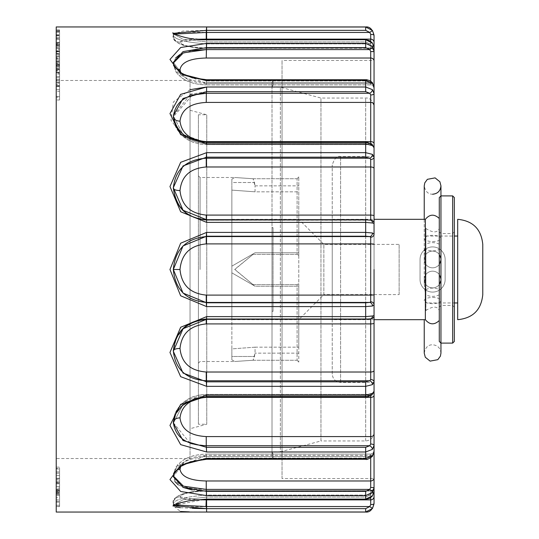 <?xml version="1.0" encoding="UTF-8"?>
<svg xmlns="http://www.w3.org/2000/svg" width="539" height="539" viewBox="0 0 539 539"><rect width="100%" height="100%" fill="white"/><g stroke="black" fill="none" stroke-linecap="round" stroke-linejoin="round"><path stroke-width="0.4" stroke-dasharray="2.69 2.02" d="M273.044 311.32L272.006 311.158L273.044 311.32L272.006 311.32L273.044 311.32L273.044 227.68L273.044 311.32M272.006 227.842L273.044 227.68L272.006 227.842L272.006 311.158L272.006 227.842M272.006 227.68L273.044 227.68L272.006 227.68L272.006 85.162L272.006 86.968L273.044 85.162L272.006 86.968L272.006 82.272L272.006 86.968L272.006 85.162L273.044 85.162L273.044 80.479L273.044 85.162L272.006 85.162L272.006 227.68M273.044 453.838L272.006 452.032L273.044 453.838L273.044 458.521L273.044 453.838L272.006 453.838L272.006 456.728L272.006 452.032L272.006 453.838L273.044 453.838M282.045 458.521L282.045 80.479L282.045 458.521L273.044 458.521L272.006 456.728M272.006 453.838L272.006 311.32L272.006 453.838M59.566 491.528L56.224 491.528L56.224 501.263L56.224 499.869L59.566 499.869L59.566 467.145L59.566 499.869M56.224 499.869L56.224 467.145L59.566 467.145M56.224 467.145L56.224 468.539L59.566 468.539M56.224 468.539L56.224 490.14L59.566 490.14M56.224 490.14L56.224 491.528M56.224 494.148L59.566 494.148M56.224 501.263L59.566 501.263M59.566 483.84L59.566 490.524L59.566 483.84L56.224 483.84L56.224 490.524L59.566 490.524M59.566 489.823L56.224 489.823L56.224 483.84M59.566 483.139L56.224 483.139M56.224 490.524L56.224 489.823M56.224 482.499L56.224 505.252L59.566 505.252L56.224 505.252L56.224 471.894L56.224 486.515L56.224 478.491L56.224 482.499L59.566 482.499L59.566 486.515L59.566 478.491L59.566 505.252L59.566 482.499M56.224 492.875L59.566 492.875M59.566 506.519L59.566 473.067L59.566 506.519L56.224 506.519L59.566 506.633M56.224 506.633L56.224 473.188L59.566 473.188M56.224 473.188L59.566 473.067M56.224 473.067L56.224 495.146L59.566 495.146M59.566 495.031L56.224 495.031L56.224 497.706L59.566 497.706M56.224 497.706L56.224 506.519M59.566 488.166L59.566 468.91L59.566 488.166L56.224 488.166L56.224 502.207L56.224 492.174L59.566 492.174M56.224 492.174L56.224 491.016L59.566 491.016M56.224 491.016L56.224 495.186L56.224 489.331L59.566 489.331M56.224 489.331L56.224 479.44L59.566 479.44M56.224 479.44L56.224 475.6L56.224 481.132L59.566 481.132M56.224 481.132L56.224 482.29L59.566 482.29M56.224 482.29L56.224 488.166M59.566 478.282L56.224 478.282M56.224 72.273L59.566 72.273L59.566 80.109L59.566 77.764L56.224 77.764L56.224 72.273L56.224 80.109L59.566 80.109M56.224 80.109L56.224 77.764M59.566 77.764L59.566 72.273M59.566 99.991L59.566 62.153L59.566 99.991L56.224 99.991L56.224 62.153L56.224 86.105L59.566 86.105M59.566 62.153L56.224 62.153M59.566 89.622L56.224 89.622L56.224 82.265L56.224 99.991M56.224 86.105L56.224 89.622M59.566 82.265L56.224 82.265M59.566 86.449L56.224 86.449M59.566 96.649L56.224 96.649M59.566 66.337L56.224 66.337M59.566 84.583L59.566 43.039L59.566 84.583L56.224 84.583L56.224 43.039L56.224 74.059L59.566 74.059M59.566 51.057L56.224 51.057M59.566 58.225L56.224 58.225L59.566 58.199L59.566 38.235L59.566 72.28L59.566 34.483L59.566 58.199M59.566 45.545L56.224 45.545M59.566 43.039L56.224 43.039M59.566 76.565L56.224 76.565L56.224 56.4L56.224 84.583M56.224 74.059L56.224 76.565M59.566 56.4L56.224 56.4M59.566 68.776L56.224 68.776M59.566 61.918L56.224 61.918M59.566 82.076L56.224 82.076M59.566 53.563L56.224 53.563L56.224 72.778L56.224 53.563L59.566 53.563L59.566 72.778L59.566 53.563M59.566 43.369L59.566 48.604L59.566 42.338L59.566 43.369L56.224 43.369L56.224 48.604L56.224 43.369M59.566 48.604L56.224 48.604M59.566 35.527L59.566 70.616L59.566 35.527L56.224 35.527L56.224 55.153L59.566 55.153M56.224 55.153L56.224 69.221L59.566 69.221M56.224 69.221L56.224 70.616L59.566 70.616M56.224 70.616L56.224 37.892L59.566 37.892M56.224 37.892L56.224 35.527M59.566 54.176L56.224 54.176M59.566 65.266L59.566 29.928L59.566 65.266L56.224 65.266L56.224 29.928L56.224 63.252L59.566 63.252M59.566 31.356L56.224 31.356M59.566 45.02L56.224 45.02M59.566 44.171L56.224 44.171M59.566 30.507L56.224 30.507L59.566 30.528L59.566 65.515L59.566 30.528M59.566 29.928L56.224 29.928M59.566 63.838L56.224 63.838L56.224 50.841L56.224 65.266M56.224 63.252L56.224 63.838M59.566 50.841L56.224 50.841M59.566 51.683L56.224 51.683M59.566 64.68L56.224 64.68M59.566 31.936L56.224 31.936M59.566 63.905L56.224 63.905L56.224 30.528L56.224 39.482L59.566 39.482M56.224 39.482L56.224 38.336L59.566 38.336M56.224 38.336L56.224 44.676L59.566 44.676M56.224 44.676L56.224 45.357L59.566 45.357M56.224 45.357L56.224 52.027L59.566 52.027M56.224 52.027L56.224 51.353L59.566 51.353M56.224 51.353L56.224 57.693L59.566 57.693M56.224 57.693L56.224 58.839L59.566 58.839M56.224 58.839L56.224 65.515L59.566 65.515M56.224 65.515L56.224 63.905M56.224 32.138L59.566 32.138M59.566 67.207L56.224 67.207L56.224 34.483L56.224 58.199L56.224 38.235L56.224 39.556L59.566 39.556M56.224 39.556L56.224 72.28L59.566 72.28M56.224 72.28L56.224 70.959L59.566 70.959M56.224 70.959L56.224 49.285L59.566 49.285M56.224 49.285L56.224 68.594L59.566 68.594M56.224 68.594L56.224 67.207M56.224 34.483L59.566 34.483M56.224 35.87L59.566 35.87M56.224 38.235L59.566 38.235M59.566 73.102L59.566 46.623L59.566 73.102L56.224 73.102L56.224 53.348L59.566 53.348M59.566 64.976L56.224 64.976M56.224 53.348L56.224 73.102M59.566 59.97L59.566 97.135L59.566 56.622L59.566 59.97L56.224 59.97L56.224 83.147L59.566 83.147M56.224 83.147L56.224 91.34L59.566 91.34M56.224 91.34L56.224 97.135L59.566 97.135M59.566 85.593L56.224 85.593L56.224 56.622L59.566 56.622M56.224 97.135L56.224 85.593M56.224 56.622L56.224 59.97M190.045 458.521L190.045 80.479L190.045 458.521L56.224 458.521L56.224 80.479L56.224 458.521M282.045 478.592L282.045 60.408L282.045 478.592L374.046 478.592L374.046 60.408L282.045 60.408M374.046 215.876A3.349 0.788 180 0 0 370.704 215.088L370.704 166.982L206.242 166.982C190.254 168.235 181.508 176.091 180.006 190.55C181.508 205.332 190.254 213.511 206.242 215.088L370.704 215.088L370.704 220.155L369.767 220.101L370.704 220.155A3.349 3.322 180 0 1 374.046 223.469L374.046 234.216L372.483 232.983L365.685 232.403L206.605 232.403L206.605 236.21L183.038 245.919L173.315 269.5L183.031 293.081L206.605 302.79L365.685 302.79L369.767 302.426L370.704 301.8A3.349 2.978 180 0 1 374.046 304.784L374.046 157.166L372.483 154.383L365.685 152.658L206.605 152.658L206.242 158.217L369.767 158.217A3.349 2.358 124.9 0 0 372.483 154.383M206.242 39.125C190.254 38.916 181.508 39.933 180.006 42.163C181.508 45.337 190.254 47.284 206.242 48.011L206.242 43.881C186.171 42.379 175.195 39.61 173.315 35.574C175.195 32.643 186.171 31.599 206.242 32.448L369.767 32.448L372.483 30.501L365.685 27.004L206.605 27.004L206.242 39.125L370.704 39.125L370.704 34.402L369.767 32.448L365.685 30.346L206.605 30.346L183.031 31.053L173.315 33.93L183.031 39.246L206.605 41.907L206.605 39.711L206.242 43.881L206.605 41.907L183.031 39.246L173.315 33.93L173.518 33.317M196.499 39.246L180.006 42.163C181.508 45.337 190.254 47.284 206.242 48.011L370.704 48.011L206.242 48.281L206.242 43.881L369.767 43.881L365.685 41.907L206.605 41.907L365.685 41.907L369.767 43.881A3.349 0.93 -37.3 0 1 372.415 42.992A3.349 0.93 -37.3 0 1 372.483 43.181L374.046 47.627A3.349 2.015 180 0 0 370.704 45.62L370.704 48.281L370.704 45.62L369.767 43.881L370.704 45.62A3.349 2.015 0 0 1 374.046 47.627L374.046 51.36L372.483 46.644L365.685 43.369L206.605 43.369L206.242 49.601L369.767 49.601A3.349 0.93 142.7 0 0 372.483 46.644M174.764 34.065L173.315 35.574C175.195 39.61 186.171 42.379 206.242 43.881L369.767 43.881A3.349 0.93 142.7 0 1 372.415 42.992L374.046 47.627L374.046 51.629L373.069 49.265L370.704 48.281L206.242 48.281L370.704 48.011L373.069 49.265L374.046 51.225A3.349 3.207 180 0 0 370.704 48.011L370.704 39.125A3.349 3.342 180 0 1 374.046 42.46M370.704 34.402A3.349 0.977 180 0 1 374.046 35.379L372.483 30.501M206.605 27.004L206.605 39.886L365.685 39.886L372.483 43.181M374.046 47.627L374.046 51.36L370.704 51.542L369.767 49.601L365.685 47.634L206.605 47.634L183.031 51.623L173.315 62.342L183.031 75.204L206.605 80.924L206.605 79.725L206.605 80.466L365.685 80.466L372.483 83.161L374.046 86.644L374.046 88.268L374.046 51.36M370.704 81.146L370.704 84.919L370.704 83.841L369.767 82.528L370.704 83.841L370.704 84.919L370.704 83.619L206.242 83.619L370.704 83.619L370.704 58.023L206.242 58.023C190.254 58.36 181.508 62.221 180.006 69.585C181.508 77.778 190.254 82.454 206.242 83.619L206.242 82.528C186.171 80.554 175.195 74.308 173.315 63.791L175.573 58.003M206.242 58.023L206.242 49.601M179.736 54.621L191.877 50.531M180.706 72.597L206.242 83.619L206.242 84.919L206.605 80.924L206.242 82.528L369.767 82.528A3.349 1.752 -43.1 0 1 372.193 82.379A3.349 1.752 -43.1 0 1 372.483 83.161M206.605 79.725L365.685 79.725L365.685 80.924L369.767 82.528L365.685 80.924L206.605 80.924L183.038 75.211L173.315 62.342L173.976 65.259L175.323 67.591L180.484 72.442L190.348 77.218L206.605 79.725L206.605 80.924L365.685 80.924L365.685 79.725C366.392 79.038 368.568 79.927 372.206 82.4L374.046 86.644L374.046 88.268L374.046 86.644A3.349 2.803 180 0 0 370.704 83.841A3.349 2.803 0 0 1 374.046 86.644L374.046 93.658L372.483 89.669L365.685 87.008L206.605 87.008L206.242 93.281L369.767 93.281A3.349 1.752 136.9 0 0 372.483 89.669M206.605 43.369L180.659 47.533L169.967 59.445L180.659 73.83L206.605 80.466M206.242 141.642L370.704 141.642L370.704 102.423L206.242 102.423C190.254 103.272 181.508 109.505 180.006 121.12C181.508 133.342 190.254 140.18 206.242 141.642L206.242 143.731C186.171 141.514 175.195 132.54 173.315 116.815L192.349 95.093M206.242 102.423L206.242 93.281M190.045 94.763L173.315 115.744L183.038 134.602L206.605 142.68L365.685 142.68L369.767 143.731A3.349 2.358 -55.1 0 1 371.681 143.886A3.349 2.358 -55.1 0 1 372.483 145.618L374.046 147.713A3.349 3.261 180 0 0 370.704 144.452L369.767 143.731L370.704 144.452A3.349 3.261 -0 0 1 374.046 147.713L374.046 104.849A3.349 2.419 180 0 0 370.704 102.423L370.704 94.965L369.767 93.281L365.685 91.677L206.605 91.677M206.37 91.677L192.039 94.042M190.045 89.676L173.383 101.945L170.984 120.305L183.866 137.061L206.605 143.846L206.605 142.235L206.605 142.68L183.038 134.602L173.315 115.744L173.315 116.815C175.195 132.54 186.171 141.514 206.242 143.731L206.605 142.68L206.242 143.731L369.767 143.731A3.349 2.358 124.9 0 1 371.681 143.886L374.046 147.713L374.046 157.166A3.349 2.284 180 0 1 370.704 159.443L369.767 158.217L365.685 157.166L206.605 157.166L183.038 165.951L173.315 187.687L183.031 210.271L206.605 219.737L206.242 220.101C186.171 217.911 175.195 207.299 173.315 188.259C175.195 169.603 186.171 159.584 206.242 158.217L206.242 166.982M370.704 94.965A3.349 1.307 180 0 0 374.046 93.658L374.046 104.849M206.242 142.229L206.242 144.627L206.242 143.731L369.767 143.731L365.685 142.68L365.685 142.235L365.685 143.846L372.483 145.618M206.242 215.088L206.242 220.202L206.605 219.737L365.685 219.737L369.767 220.101A3.349 2.682 -76.4 0 1 370.596 220.155A3.349 2.682 -76.4 0 1 372.483 223.018L374.046 223.469M173.315 188.03L173.315 187.687C175.424 207.151 186.521 217.817 206.605 219.683L206.605 222.378L365.685 222.378L372.483 223.018M206.605 152.658L180.666 162.32L169.967 186.541L180.659 211.739L206.605 222.378M206.242 295.096L370.704 295.096L370.704 243.904L206.242 243.904C190.254 245.413 181.508 253.943 180.006 269.5C181.508 285.057 190.254 293.587 206.242 295.096L206.242 302.426C186.171 300.533 175.195 289.558 173.315 269.5C175.195 249.442 186.171 238.467 206.242 236.574L369.767 236.574A3.349 2.682 103.6 0 0 372.483 232.983M206.242 243.904L206.242 236.574L206.605 236.21L365.685 236.21L365.685 219.683L370.899 220.222M374.046 244.275A3.349 0.371 180 0 0 370.704 243.904L370.704 237.2L369.767 236.574L365.685 236.21M372.483 306.017A3.349 2.682 -103.6 0 0 369.767 302.426L206.242 302.426L206.605 306.597L365.685 306.597L372.483 306.017L374.046 304.784L374.046 315.531L365.685 316.622L206.605 316.622L206.605 319.317L196.263 320.907L184.318 327.631L176.341 338.128L173.315 351.313L183.031 373.049L206.605 381.834L206.605 386.342L365.685 386.342L372.483 384.617L374.046 381.834L374.046 315.531A3.349 3.322 180 0 1 370.704 318.845L369.767 318.899A3.349 2.682 76.4 0 0 370.596 318.845A3.349 2.682 76.4 0 0 372.483 315.982M370.704 301.8L370.704 295.096A3.349 0.371 180 0 0 374.046 294.725L374.046 269.5M370.704 237.2A3.349 2.978 180 0 0 374.046 234.216M206.605 232.403L180.666 243.204L169.967 269.5L180.659 295.796L206.605 306.597M206.242 372.018L370.704 372.018L370.704 323.912L206.242 323.912C190.254 325.489 181.508 333.668 180.006 348.45C181.508 362.909 190.254 370.765 206.242 372.018L206.242 380.783C186.171 379.416 175.195 369.404 173.315 350.741C175.195 331.701 186.171 321.089 206.242 318.899C186.171 321.089 175.195 331.701 173.315 350.741L173.315 350.963M206.242 323.912L206.242 318.798L206.605 319.263L206.242 318.899L370.704 318.845L370.704 323.912A3.349 0.788 180 0 0 374.046 323.124M206.242 319.317L206.242 318.798L369.767 318.899L365.685 319.263L206.605 319.263L183.038 328.723L173.315 351.293M372.483 384.617A3.349 2.358 -124.9 0 0 369.767 380.783L206.242 380.783L206.605 381.834L365.685 381.834L369.767 380.783L370.704 379.557A3.349 2.284 180 0 1 374.046 381.834L373.992 391.624M206.605 316.622L180.659 327.254L169.967 352.459L180.659 376.68L206.605 386.342M372.483 393.382L365.685 395.154L206.605 395.154L206.605 396.765L206.242 395.269C186.171 397.486 175.195 406.46 173.315 422.185C175.195 406.46 186.171 397.486 206.242 395.269L206.605 396.32L183.038 404.391L173.315 423.256L183.031 440.525L206.605 447.323L206.605 451.992L365.685 451.992L372.483 449.331L374.046 445.342L374.046 391.031L373.069 393.396L369.767 395.269A3.349 2.358 55.1 0 0 371.681 395.114A3.349 2.358 55.1 0 0 372.483 393.382M206.242 436.577L370.704 436.577L370.704 397.358L206.242 397.358C190.254 398.82 181.508 405.658 180.006 417.88C181.508 429.495 190.254 435.728 206.242 436.577L206.242 445.719L192.349 443.907M206.242 397.358L206.242 394.373L206.242 395.269L369.767 395.269L370.704 394.548A3.349 3.261 -0 0 0 374.046 391.287L371.681 395.114L365.685 396.765L365.685 381.834M190.045 443.119L173.322 422.704M372.483 449.331A3.349 1.752 -136.9 0 0 369.767 445.719L206.242 445.719L206.605 447.323L365.685 447.323L369.767 445.719L370.704 444.035A3.349 1.307 180 0 1 374.046 445.342L374.046 452.356L372.483 455.839L365.685 458.534L206.605 458.534L206.605 459.275L206.242 456.472C186.171 458.446 175.195 464.692 173.315 475.209C175.195 464.699 186.171 458.446 206.242 456.472L206.605 458.076L183.038 463.789L173.315 476.658L174.919 481.583M206.605 395.154L180.659 404.344L169.967 425.406L180.659 444.635L206.605 451.992M180.7 466.403L206.242 455.381C190.254 456.546 181.508 461.222 180.006 469.415C181.508 476.779 190.254 480.64 206.242 480.977L206.242 489.399C186.171 489.486 175.195 484.756 173.315 475.209L173.356 475.984M206.242 480.977L370.704 480.977L370.704 455.381L206.242 455.381L206.242 454.081L206.242 456.472L369.767 456.472A3.349 1.752 43.1 0 0 372.193 456.621A3.349 1.752 43.1 0 0 372.483 455.839M180.006 469.415A6.69 5.794 180 0 0 173.315 475.209L173.47 473.168L177.506 464.894L182.869 460.333L187.35 457.914L193.447 455.745L199.598 454.518L206.242 454.081L206.242 455.381L370.704 455.381L370.704 454.081L370.704 455.159L369.767 456.472L370.704 455.159A3.349 2.803 0 0 0 374.046 452.356L374.046 450.732L374.046 452.356L372.206 456.6L369.235 458.601L365.685 459.275L365.685 447.323M178.241 484.81L183.375 487.512M192.113 489.964L206.605 491.366L206.605 495.631L365.685 495.631L372.483 492.356L374.046 487.64L374.046 452.356A3.349 2.803 180 0 1 370.704 455.159L370.704 455.381A3.349 2.695 180 0 0 374.046 452.686M372.483 492.356A3.349 0.93 -142.7 0 0 369.767 489.399L206.242 489.399L206.605 491.366L365.685 491.366L369.767 489.399L370.704 487.458L374.046 487.64L374.046 491.373L372.483 495.819L365.685 499.114L206.605 499.289L206.242 495.119C186.171 496.621 175.195 499.39 173.315 503.426C175.195 499.39 186.171 496.621 206.242 495.119L206.605 497.093L183.038 499.754L173.315 505.07L175.734 506.896M206.605 458.534L180.659 465.17L169.967 479.555L180.659 491.467L206.605 495.631M196.499 499.754L180.006 496.837C181.508 493.663 190.254 491.716 206.242 490.989C190.254 491.716 181.508 493.663 180.006 496.837C181.508 499.067 190.254 500.084 206.242 499.875L206.242 506.552C186.171 507.401 175.195 506.357 173.315 503.426L174.764 504.935M206.242 499.875L370.704 499.875L370.704 490.989L206.242 490.719L206.242 495.119L369.767 495.119A3.349 0.93 37.3 0 0 372.415 496.008A3.349 0.93 37.3 0 0 372.483 495.819M173.518 505.683L173.315 503.426A6.69 6.589 -0 0 1 180.006 496.837A6.69 6.589 180 0 0 173.315 503.426C170.095 496.048 190.483 490.308 206.242 490.719L370.704 490.719L370.704 493.38L369.767 495.119L370.704 493.38A3.349 2.015 0 0 0 374.046 491.373L374.046 487.371L374.046 491.373L372.429 496.001L369.397 498.454L365.685 499.289L365.685 491.366M180.356 507.704L192.295 508.358M206.605 508.654L365.685 508.654L369.767 506.552L206.242 506.552L206.605 511.996L365.685 511.996L372.483 508.499L374.046 503.621L374.046 487.371L373.069 489.735L370.704 490.989A3.349 3.207 180 0 0 374.046 487.775A3.349 3.207 0 0 1 370.704 490.989L370.704 497.679M372.483 508.499L369.767 506.552L370.704 504.598A3.349 0.977 180 0 0 374.046 503.621M365.685 499.114L365.685 497.093L206.605 497.093L365.685 497.093L369.767 495.119L365.685 497.093L365.685 499.289L206.605 499.289C185.915 500.758 174.724 503.028 173.039 506.087L173.315 505.07L183.031 499.754L206.605 497.093L206.605 499.114L172.824 505.441L180.477 511.511M189.384 511.875L206.605 511.996M173.315 505.171L173.315 503.426C173.241 499.37 176.152 496.284 182.047 494.169C187.862 492.12 195.927 490.968 206.242 490.719L206.242 495.119L369.767 495.119A3.349 0.93 -142.7 0 0 372.415 496.008L374.046 491.373A3.349 2.015 180 0 1 370.704 493.38L370.704 490.719L206.242 490.719L370.704 490.719L373.069 489.735L374.046 487.371M175.97 470.587A6.69 5.794 -0 0 0 173.315 475.209L175.694 467.326L181.71 461.121L186.595 458.265L192.591 455.987L199.154 454.579L206.242 454.081L370.704 454.081L206.242 454.081L206.242 456.472L369.767 456.472A3.349 1.752 -136.9 0 0 372.193 456.621M173.315 476.658L183.031 463.796L206.605 458.076L206.605 459.275L193.083 460.973L182.182 465.453L175.606 471.039L173.659 474.569L173.315 476.658L173.315 475.209L173.315 476.658M206.242 396.771L206.242 394.373L206.242 395.269L369.767 395.269A3.349 2.358 -124.9 0 0 371.681 395.114M365.685 396.32L369.767 395.269L365.685 396.32L365.685 396.765L206.605 396.765L196.209 398.153L184.399 403.805L176.246 412.793L173.315 423.25L183.038 404.398L206.605 396.32L365.685 396.32L206.605 396.32M374.046 395.505A3.349 1.853 180 0 1 370.704 397.358L370.704 394.548A3.349 3.261 180 0 0 374.046 391.287M206.242 219.683L206.242 220.202L369.767 220.101L206.242 220.101C186.171 217.911 175.195 207.299 173.315 188.259C175.249 207.562 186.224 218.207 206.242 220.202C186.224 218.207 175.249 207.562 173.315 188.259A6.69 2.291 180 0 0 180.006 190.55M173.322 116.296L174.838 125.035L176.947 129.367L181.306 134.844L184.17 137.344L187.99 139.891L192.861 142.188L200.427 144.176L206.242 144.627L200.016 144.115L192.174 141.919L186.945 139.264L182.344 135.821L178.955 132.23L175.188 125.924L173.875 121.807L173.315 116.815A6.69 4.299 180 0 0 180.006 121.12M370.704 143.307L370.704 144.627L373.069 145.604L374.046 147.713M173.396 117.489A6.69 4.299 -0 0 1 173.315 116.815L175.707 125.21L182.155 133.389L194.788 140.43L206.605 142.235L206.605 142.68L365.685 142.68M173.356 63.016L173.315 63.791C175.195 74.301 186.171 80.554 206.242 82.528L369.767 82.528A3.349 1.752 136.9 0 1 372.193 82.379M56.224 26.95L56.224 512.05M399.136 294.59L399.136 244.41L399.136 294.59L323.865 294.59L323.865 244.41L323.865 294.59L298.774 319.681L298.774 219.319L298.774 319.681L231.864 319.681L231.864 219.319L231.864 319.681M255.041 252.771L298.774 252.771L255.041 252.771L231.864 266.151L255.041 252.771L231.864 266.151L231.864 190.112L255.041 191.823L298.774 191.823L298.774 252.771L298.774 191.823L255.041 191.823L255.041 185.861L255.041 191.823L231.864 190.112L231.864 266.151L255.041 252.771L298.774 252.771L298.774 255.378L298.774 176.893L298.774 255.378L298.774 252.771L255.041 252.771M231.864 286.229L231.864 272.849L255.041 286.229L298.774 286.229L298.774 347.177L298.774 286.229L255.041 286.229L231.864 272.849L231.864 347.177L231.864 286.229M255.041 347.177L298.774 347.177L255.041 347.177L255.041 353.139L255.041 347.177L231.864 348.888L231.864 347.177L231.864 348.888L255.041 347.177M231.864 272.849L254.455 285.892L253.094 284.639L297.104 284.639L298.774 283.622L298.774 362.107L298.774 283.622L298.774 286.229L255.041 286.229L298.774 286.229L298.774 283.622L297.104 284.639L253.094 284.639L254.455 285.892L231.864 272.849L231.864 266.151L231.864 272.849M231.864 348.888L231.864 356.481L231.864 348.888M254.455 356.481L255.041 353.139L253.094 360.247L254.455 356.481L231.864 356.481L231.864 359.83L231.864 356.481L254.455 356.481M254.455 182.519L255.041 185.861L253.094 178.753L254.455 182.519L231.864 182.519L231.864 179.17L231.864 190.112L231.864 182.519L254.455 182.519M253.094 254.361L234.761 269.352L253.094 284.639L234.761 269.5L253.094 254.361L297.104 254.361L298.774 255.378L297.104 254.361L253.094 254.361M297.104 360.247L298.774 362.107L297.104 360.247L253.094 360.247L234.761 361.501L253.094 360.247L234.761 361.501L253.094 360.247L297.104 360.247L297.104 284.639L297.104 360.247M297.104 178.753L298.774 176.893L297.104 178.753L253.087 178.753L234.761 177.499L253.094 178.753L234.761 177.499L253.094 178.753L297.104 178.753L297.104 254.361L297.104 178.753M198.406 269.5L198.406 363.171L198.406 269.5M198.406 424.233L198.406 114.767L198.406 424.233L206.774 424.233L206.774 114.767L206.774 424.233L190.045 428.714L190.045 110.286L190.045 428.714M272.006 451.83L272.006 87.17L272.006 451.83L280.374 451.83L280.374 87.17L280.374 451.83L320.954 440.956L320.954 98.044L320.954 440.956L365.685 440.956C370.724 440.424 373.514 437.641 374.046 432.595L374.046 106.405L374.046 432.595M425.352 319.681L425.352 294.294L424.227 283.568L425.042 278.804L425.904 277.1L425.904 310.484L425.904 228.516L425.904 261.9L424.57 258.653L424.233 255.432L425.352 244.706L425.352 219.319M439.285 249.247L439.285 310.484L439.285 274.519L440.956 279.539L439.285 284.552L439.285 320.516L439.285 218.484L439.285 254.448L440.956 259.461L439.285 264.481L439.285 249.247A8.361 4.13 0 0 1 425.904 249.247M432.595 271.171A8.361 8.361 0 0 0 425.352 283.716A8.361 8.361 0 0 0 439.837 283.716A8.361 8.361 0 0 0 432.595 271.171A8.361 8.361 0 0 0 425.352 283.716A8.361 8.361 0 0 0 439.837 283.716A8.361 8.361 0 0 0 432.595 271.171A8.361 8.361 0 0 1 439.837 283.716A8.361 8.361 0 0 1 425.352 283.716A8.361 8.361 0 0 1 432.595 271.171A8.361 8.361 0 0 1 440.949 279.222A8.361 8.361 0 0 1 432.595 287.9A8.361 8.361 0 0 1 424.233 279.222A8.361 8.361 0 0 1 432.595 271.171A8.361 8.361 0 0 0 425.352 283.716A8.361 8.361 0 0 0 439.837 283.716A8.361 8.361 0 0 0 432.595 271.171A8.361 8.361 0 0 1 439.837 283.716A8.361 8.361 0 0 1 425.352 283.716A8.361 8.361 0 0 1 432.595 271.171A8.361 8.361 0 0 1 439.837 283.716A8.361 8.361 0 0 1 425.352 283.716A8.361 8.361 0 0 1 432.595 271.171M439.285 197.57L439.285 254.448A8.361 8.361 0 0 0 424.233 259.731A8.361 8.361 0 0 0 439.285 264.481L439.285 274.519A8.361 8.361 0 0 0 424.233 279.35A8.361 8.361 0 0 0 439.285 284.552L439.285 341.43M432.595 267.829A8.361 8.361 0 0 1 425.352 255.284A8.361 8.361 0 0 1 439.837 255.284A8.361 8.361 0 0 1 432.595 267.829A8.361 8.361 0 0 0 439.837 255.284A8.361 8.361 0 0 0 425.352 255.284A8.361 8.361 0 0 0 432.595 267.829A8.361 8.361 0 0 1 425.352 255.284A8.361 8.361 0 0 1 439.837 255.284A8.361 8.361 0 0 1 432.595 267.829A8.361 8.361 0 0 0 440.949 259.778A8.361 8.361 0 0 0 432.595 251.1A8.361 8.361 0 0 0 424.233 259.778A8.361 8.361 0 0 0 432.595 267.829A8.361 8.361 0 0 0 439.837 255.284A8.361 8.361 0 0 0 425.352 255.284A8.361 8.361 0 0 0 432.595 267.829M445.14 279.539A12.545 12.545 0 0 1 432.595 292.084A12.545 12.545 0 0 1 420.049 279.539L420.049 259.461A12.545 12.545 0 0 1 432.595 246.916A12.545 12.545 0 0 1 445.14 259.461L445.14 279.539L445.14 259.461A12.545 12.545 0 0 0 432.595 246.916A12.545 12.545 0 0 0 420.049 259.461L420.049 279.539A12.545 12.545 0 0 0 432.595 292.084A12.545 12.545 0 0 0 445.14 279.539L445.14 259.461A12.545 12.545 0 0 0 432.595 246.916A12.545 12.545 0 0 0 420.049 259.461L420.049 279.539A12.545 12.545 0 0 0 432.595 292.084A12.545 12.545 0 0 0 445.14 279.539A12.545 12.545 0 0 1 432.595 292.084A12.545 12.545 0 0 1 420.049 279.539L420.049 259.461A12.545 12.545 0 0 1 432.595 246.916A12.545 12.545 0 0 1 445.14 259.461L445.14 279.539M332.226 319.681L332.226 219.319L332.226 319.681L374.046 319.681M425.904 261.9L425.904 277.1M457.685 269.5L457.685 302.958L457.685 269.5M457.685 219.319L457.685 319.681M425.904 302.958L425.904 236.042L425.904 302.958L454.337 302.958M332.226 374.046L332.226 164.954L332.226 374.046C332.758 379.092 335.548 381.881 340.594 382.414L374.046 382.414L374.046 156.586L374.046 382.414M439.285 269.5L439.285 307.136L439.285 269.5M454.337 341.43L454.337 197.57M454.337 269.5L454.337 231.864L454.337 269.5M59.566 42.399L56.224 42.399M56.224 47.634L59.566 47.634M59.566 56.46L56.224 56.46M56.224 66.209L59.566 66.209M59.566 60.125L56.224 60.125M59.566 69.868L56.224 69.868M56.224 61.466L59.566 61.466M180.006 42.163A6.69 6.589 180 0 1 173.315 35.574C170.095 42.952 190.483 48.692 206.242 48.281C195.927 48.032 187.862 46.88 182.047 44.831C176.152 42.716 173.241 39.63 173.315 35.574A6.69 6.589 -0 0 0 180.006 42.163M365.685 30.346L365.685 26.95M365.685 39.886L365.685 47.634M180.006 69.585A6.69 5.794 180 0 1 173.315 63.791L173.47 65.832L177.506 74.106L182.869 78.667L187.35 81.086L193.447 83.255L199.598 84.482L206.242 84.919L199.154 84.421L192.591 83.013L186.595 80.735L181.71 77.879L175.694 71.674L173.315 63.791A6.69 5.794 -0 0 0 175.97 68.413M374.046 61.089A3.349 3.066 180 0 0 370.704 58.023L370.704 51.542M373.951 85.667A3.349 2.695 -0 0 0 370.704 83.619A3.349 2.695 180 0 1 374.046 86.314M365.685 79.725L365.685 91.677M374.046 147.969L373.069 145.604L370.704 144.627L206.242 144.627L370.704 144.627L370.704 141.642A3.349 1.853 180 0 1 374.046 143.495M206.605 143.846L365.685 143.846L365.685 157.166M374.046 168.471A3.349 1.489 180 0 0 370.704 166.982L370.704 159.443M180.006 269.5L173.315 269.5M365.685 302.79L365.685 319.317L206.605 319.317M180.006 348.45A6.69 2.291 180 0 0 173.315 350.741C175.249 331.438 186.224 320.793 206.242 318.798L370.313 318.798L206.242 318.798C186.224 320.793 175.249 331.438 173.315 350.741L173.315 351.313L173.315 350.741M370.704 379.557L370.704 372.018A3.349 1.489 180 0 0 374.046 370.529M180.006 417.88A6.69 4.299 180 0 0 173.315 422.185L174.838 413.965L176.947 409.633L181.306 404.156L187.99 399.109L192.861 396.812L200.427 394.824L206.242 394.373L370.704 394.373L370.704 395.693M370.704 444.035L370.704 436.577A3.349 2.419 180 0 0 374.046 434.151M365.685 459.275L365.685 458.076L369.767 456.472L365.685 458.076L206.605 458.076L365.685 458.076L365.685 459.275L206.605 459.275M370.704 487.458L370.704 480.977A3.349 3.066 180 0 0 374.046 477.911M370.704 504.598L370.704 499.875A3.349 3.342 180 0 0 374.046 496.54M365.685 508.654L365.685 512.05M373.951 453.333A3.349 2.695 -0 0 1 370.704 455.381L370.704 457.854M173.396 421.511A6.69 4.299 -0 0 0 173.315 422.185L173.875 417.193L175.188 413.076L178.955 406.77L182.344 403.179L186.945 399.736L192.174 397.081L200.016 394.885L206.242 394.373L370.704 394.373L373.069 393.396L374.046 391.031M173.322 188.36A6.69 2.291 -0 0 1 173.315 188.259L173.315 187.687M370.704 41.321L370.704 48.011A3.349 3.207 -0 0 1 374.046 51.225M298.774 353.139L255.041 353.139L298.774 353.139M255.041 185.861L298.774 185.861L255.041 185.861M200.084 269.5L200.084 177.499L200.084 269.5M425.904 289.753A8.361 4.13 0 0 1 439.285 289.753M439.285 244.288A8.361 4.13 0 0 0 425.352 244.706M439.285 294.712A8.361 4.13 0 0 1 425.352 294.294M432.595 297.461A8.361 3.106 180 0 1 440.949 300.452A8.361 3.106 180 0 1 432.595 303.673A8.361 3.106 180 0 1 424.233 300.452A8.361 3.106 180 0 1 432.595 297.461M432.595 241.539A8.361 3.106 180 0 0 440.949 238.548A8.361 3.106 180 0 0 432.595 235.327A8.361 3.106 180 0 0 424.233 238.548A8.361 3.106 180 0 0 432.595 241.539M340.594 382.414L340.594 156.586L340.594 382.414M365.685 440.956L365.685 98.044L365.685 440.956M440.956 259.461L440.956 195.9M440.956 269.5L440.956 233.535L440.956 269.5M452.666 195.9L452.666 343.1M452.666 269.5L452.666 305.465L452.666 269.5M272.006 82.272L273.044 80.479L282.045 80.479M59.566 478.491L56.224 478.491M59.566 486.515L56.224 486.515M56.224 493.306L59.566 493.306M56.224 471.894L59.566 471.894M59.566 495.186L56.224 495.186M59.566 475.6L56.224 475.6M56.224 468.91L59.566 468.91M56.224 502.207L59.566 502.207M59.566 42.338L56.224 42.338M56.224 35.345L59.566 35.345M56.224 72.778L59.566 72.778M59.566 46.623L56.224 46.623M59.566 79.509L56.224 79.509M56.224 80.479L190.045 80.479M173.315 33.829L173.315 35.574L173.032 32.913M173.039 32.913L180.147 36.18L189.108 38.276L206.605 39.711L365.685 39.711L369.383 40.54L372.429 42.999M173.315 62.342L173.315 63.791L173.315 62.342M370.704 84.919L206.242 84.919L370.704 84.919L373.069 85.903L374.046 88.268L373.069 85.903L370.704 84.919M206.605 142.235L365.685 142.235C366.021 141.737 368.022 142.289 371.681 143.886M370.313 220.202L206.242 220.202L370.313 220.202M206.605 219.683L365.685 219.683M370.899 318.778L365.685 319.317M370.704 454.081L373.069 453.097L374.046 450.732L373.069 453.097L370.704 454.081M231.864 219.319L298.774 219.319L323.865 244.41L399.136 244.41M231.864 359.83L234.761 361.501L200.084 361.501L198.406 363.171M231.864 179.17L234.761 177.499L200.084 177.499L198.406 175.829M190.045 110.286L206.774 114.767L198.406 114.767M425.904 310.484C432.857 306.017 437.318 306.017 439.285 310.484M425.904 228.516C432.857 232.983 437.318 232.983 439.285 228.516M424.233 255.432L424.233 219.319M424.233 283.568L424.233 185.861C425.298 191.473 428.087 194.262 432.595 194.229M440.956 343.1L440.956 279.539M424.233 353.139C425.298 347.527 428.087 344.738 432.595 344.771C437.641 345.243 440.43 348.032 440.956 353.139M332.226 219.319L374.046 219.319M425.904 236.042L454.337 236.042M374.046 156.586L340.594 156.586C337.306 155.421 334.517 158.21 332.226 164.954M272.006 87.17L280.374 87.17L320.954 98.044L365.685 98.044C369.747 97.593 372.537 100.382 374.046 106.405M454.337 231.864L452.666 233.535L440.956 233.535L439.285 231.864M454.337 307.136L452.666 305.465L440.956 305.465L439.285 307.136"/><path stroke-width="0.81" d="M374.046 478.592L374.046 294.725L374.046 304.784L372.483 306.017L365.685 306.597L206.605 306.597L206.242 302.426L369.767 302.426A3.349 2.682 76.4 0 1 372.483 306.017M374.046 269.5L374.046 294.725A3.349 0.371 -0 0 1 370.704 295.096L206.242 295.096C190.254 293.587 181.508 285.057 180.006 269.5C181.508 253.943 190.254 245.413 206.242 243.904L206.242 236.574C186.171 238.467 175.195 249.442 173.315 269.5C175.195 289.558 186.171 300.533 206.242 302.426L206.242 295.096M206.242 243.904L370.704 243.904L370.704 301.8L369.767 302.426L365.685 302.79L206.605 302.79L183.031 293.081L173.315 269.5L183.031 245.919L206.605 236.21L365.685 236.21L369.767 236.574L370.704 237.2A3.349 2.978 0 0 0 374.046 234.216L374.046 60.408M206.242 166.982L206.242 158.217L369.767 158.217A3.349 2.358 -55.1 0 0 372.483 154.383L374.046 157.166L374.046 215.876A3.349 0.788 0 0 0 370.704 215.088L206.242 215.088C190.254 213.511 181.508 205.332 180.006 190.55C181.508 176.091 190.254 168.235 206.242 166.982L370.704 166.982L370.704 220.155A3.349 3.322 -0 0 1 374.046 223.469L372.483 223.018A3.349 2.682 103.6 0 0 370.596 220.155A3.349 2.682 103.6 0 0 369.767 220.101L365.685 219.737L206.605 219.737L183.044 210.277L173.315 187.687L183.031 165.951L206.605 157.166L365.685 157.166L369.767 158.217L370.704 159.443A3.349 2.284 0 0 0 374.046 157.166L374.046 147.713L372.483 145.618L365.685 143.846L206.605 143.846L206.605 142.235C187.323 141.117 176.219 132.284 173.315 115.744L183.031 98.475L206.605 91.677L365.685 91.677L369.767 93.281L370.704 94.965A3.349 1.307 -0 0 0 374.046 93.658L374.046 86.644L372.483 83.161L365.685 80.466L206.605 80.466L206.605 79.725L192.167 77.778L182.236 73.573L175.62 67.975L173.666 64.444L173.315 62.342L183.031 51.623L206.605 47.634L365.685 47.634L369.767 49.601L370.704 51.542L374.046 51.629L374.046 35.379L374.046 51.225M175.573 58.003L179.736 54.621M191.877 50.531L206.242 49.601L183.449 52.829L173.356 63.016M192.349 95.093L206.242 93.281C186.171 93.961 175.195 101.81 173.315 116.815M206.242 102.423L370.704 102.423L370.704 141.642L206.242 141.642C190.254 140.18 181.508 133.342 180.006 121.12C181.508 109.505 190.254 103.272 206.242 102.423L206.37 91.677M192.039 94.042L190.045 94.763M206.605 91.677L206.605 87.008L190.045 89.676M365.685 396.32L365.685 396.765C366.021 397.263 368.022 396.711 371.681 395.114L374.046 391.287L372.483 393.382L374.046 391.287L374.046 381.834L372.483 384.617L365.685 386.342L206.605 386.342L206.242 380.783L369.767 380.783A3.349 2.358 55.1 0 1 372.483 384.617M192.349 443.907L190.045 443.119M174.919 481.583L178.241 484.81M183.375 487.512L192.113 489.964M370.704 497.679L370.704 499.875L206.242 499.875L205.959 506.566M175.734 506.896L180.356 507.704M192.295 508.358L206.605 508.654L206.242 506.552L369.767 506.552L372.483 508.499L365.685 511.996L206.605 511.996L206.605 508.654L173.518 505.683M173.16 505.966L180.147 502.82L189.108 500.724L206.605 499.114L365.685 499.289L369.383 498.46L372.429 496.001A3.349 0.93 -142.7 0 0 372.483 495.819L374.046 491.373L374.046 487.371M180.477 511.511L189.384 511.875M370.704 457.854L370.704 487.458L374.046 487.64L374.046 496.54A3.349 3.342 -0 0 1 370.704 499.875L370.704 504.598A3.349 0.977 -0 0 0 374.046 503.621L372.483 508.499M206.242 499.875L196.499 499.754M174.764 504.935L206.242 506.552M370.704 504.598L369.767 506.552L365.685 508.654L206.605 508.654M374.046 496.54L374.046 503.621M206.605 511.996L206.605 499.114L365.685 499.114L372.483 495.819M372.193 456.621A3.349 1.752 -136.9 0 0 372.483 455.839L374.046 452.356L374.046 487.64L372.483 492.356L365.685 495.631L206.605 495.631L206.242 489.399L369.767 489.399A3.349 0.93 37.3 0 1 372.483 492.356M374.046 477.911A3.349 3.066 0 0 1 370.704 480.977L206.242 480.977C190.254 480.64 181.508 476.779 180.006 469.415L180.7 466.403M206.242 480.977L206.242 489.399L183.449 486.171L173.356 475.984M370.704 487.458L369.767 489.399L365.685 491.366L206.605 491.366L183.038 487.377L173.315 476.543M173.315 476.658L173.976 473.734L175.323 471.409L180.484 466.558L190.348 461.782L206.605 459.275L206.605 458.534L365.685 458.534L372.483 455.839M206.605 495.631L180.666 491.467L169.967 479.555L180.659 465.17L206.605 458.534M206.605 459.275L365.685 459.275C366.392 459.962 368.568 459.073 372.206 456.6L374.046 452.356L374.046 445.342L372.483 449.331L365.685 451.992L206.605 451.992L206.242 445.719L369.767 445.719A3.349 1.752 43.1 0 1 372.483 449.331M206.242 397.358L370.704 397.358L370.704 436.577L206.242 436.577C190.254 435.728 181.508 429.495 180.006 417.88C181.508 405.658 190.254 398.82 206.242 397.358L206.242 396.771M206.242 436.577L206.242 445.719C186.171 445.039 175.195 437.19 173.315 422.185M374.046 391.031L374.046 434.151A3.349 2.419 -0 0 1 370.704 436.577L370.704 444.035L369.767 445.719L365.685 447.323L206.605 447.323L183.031 440.525L173.315 423.048M371.681 395.114A3.349 2.358 -124.9 0 0 372.483 393.382L365.685 395.154L365.685 381.834L206.605 381.834L183.031 373.049L173.315 351.313L183.038 328.729L206.605 319.263L365.685 319.263L369.767 318.899A3.349 2.682 -103.6 0 0 370.596 318.845A3.349 2.682 -103.6 0 0 372.483 315.982L374.046 315.531L374.046 381.834A3.349 2.284 -0 0 0 370.704 379.557L369.767 380.783L365.685 381.834M370.704 444.035A3.349 1.307 -0 0 1 374.046 445.342L374.046 434.151M206.605 396.32L206.605 395.154L365.685 395.154L365.685 396.765L206.605 396.765L194.788 398.57L182.155 405.611L175.707 413.79L173.315 423.25M206.605 451.992L180.659 444.635L169.967 425.406L180.659 404.344L206.605 395.154M206.242 323.912L370.704 323.912L370.704 372.018L206.242 372.018C190.254 370.765 181.508 362.909 180.006 348.45C181.508 333.668 190.254 325.489 206.242 323.912L206.242 319.317M206.242 372.018L206.242 380.783C186.171 379.416 175.195 369.397 173.315 350.741A6.69 2.291 -0 0 1 180.006 348.45M374.046 323.124A3.349 0.788 0 0 1 370.704 323.912L370.704 318.845A3.349 3.322 0 0 0 374.046 315.531L374.046 304.784A3.349 2.978 -0 0 0 370.704 301.8M173.315 351.293C175.175 332.145 186.272 321.487 206.605 319.317L206.605 316.622L365.685 316.622L372.483 315.982M206.605 386.342L180.659 376.68L169.967 352.459L180.659 327.261L206.605 316.622M372.483 232.983A3.349 2.682 -76.4 0 1 369.767 236.574L206.242 236.574L206.605 232.403L365.685 232.403L372.483 232.983L374.046 234.216M206.605 306.597L180.659 295.796L169.967 269.5L180.659 243.204L206.605 232.403M372.483 223.018L365.685 222.378L206.605 222.378L206.605 219.683C187.067 218.436 175.97 207.778 173.315 187.707M206.242 215.088L206.242 219.683M206.605 222.378L180.666 211.746L169.967 186.541L180.659 162.32L206.605 152.658L206.242 158.217C186.171 159.584 175.195 169.596 173.315 188.259L173.315 187.687M374.046 215.876L374.046 223.469M365.685 157.166L365.685 152.658L372.483 154.383M206.242 141.642L206.242 142.229M206.242 93.281L369.767 93.281A3.349 1.752 -43.1 0 0 372.483 89.669L374.046 93.658L374.046 147.969M374.046 147.713L371.681 143.886A3.349 2.358 124.9 0 1 372.483 145.618M206.605 143.846L180.666 134.656L169.967 113.594L180.659 94.365L206.605 87.008L365.685 87.008L372.483 89.669M180.706 72.597L180.006 69.585C181.508 62.221 190.254 58.36 206.242 58.023L206.605 43.369L365.685 43.369L372.483 46.644L374.046 51.36L374.046 86.644L372.206 82.4L369.235 80.399L365.685 79.725L365.685 91.677M206.242 49.601L369.767 49.601A3.349 0.93 -37.3 0 0 372.483 46.644M372.193 82.379A3.349 1.752 136.9 0 1 372.483 83.161M206.605 80.466L180.666 73.83L169.967 59.445L180.659 47.533L206.605 43.369M374.046 51.36L374.046 47.627L372.483 43.181L365.685 39.711L206.605 39.886L206.605 27.004L365.685 27.004L372.483 30.501L374.046 35.379A3.349 0.977 -0 0 0 370.704 34.402L370.704 41.321M196.499 39.246L206.242 39.125L206.242 32.448L174.764 34.065M173.518 33.317L206.605 30.346L365.685 30.346L369.767 32.448L370.704 34.402M372.483 30.501L369.767 32.448L206.242 32.448L206.605 27.004M374.046 47.627L372.429 42.999A3.349 0.93 142.7 0 1 372.483 43.181M365.685 508.654L365.685 512.05L56.224 512.05L56.224 26.95L365.685 26.95C369.747 26.499 372.537 29.288 374.046 35.311M374.046 219.319L425.352 219.319L425.352 319.681C429.684 324.889 434.326 325.165 439.285 320.516M374.046 319.681L425.352 319.681M482.776 294.59C481.287 309.831 472.925 318.199 457.685 319.681L457.685 219.319C472.925 220.801 481.287 229.169 482.776 244.41L482.776 294.59L482.776 244.41M454.337 302.958L457.685 302.958M439.285 341.43L439.285 197.57L440.956 195.9L440.956 353.139L440.956 343.1L439.285 341.43M454.337 269.5L454.337 341.43L452.666 343.1L452.666 195.9L454.337 197.57L454.337 269.5M365.685 499.114L365.685 491.366M180.006 469.415A6.69 5.794 -0 0 0 175.97 470.587M373.951 453.333A3.349 2.695 -0 0 0 374.046 452.686M365.685 459.275L365.685 447.323M180.006 417.88A6.69 4.299 -0 0 0 173.396 421.511M370.704 395.693L370.704 397.358A3.349 1.853 -0 0 0 374.046 395.505M374.046 370.529A3.349 1.489 -0 0 1 370.704 372.018L370.704 379.557M206.605 319.317L365.685 319.317L365.685 302.79M180.006 269.5L173.315 269.5M370.704 237.2L370.704 243.904A3.349 0.371 -0 0 1 374.046 244.275M365.685 236.21L365.685 219.683L206.605 219.683M180.006 190.55A6.69 2.291 -0 0 1 173.322 188.36M370.704 159.443L370.704 166.982A3.349 1.489 0 0 1 374.046 168.471M206.605 152.658L365.685 152.658L365.685 142.235L206.605 142.235M180.006 121.12A6.69 4.299 -0 0 1 173.396 117.489M374.046 143.495A3.349 1.853 0 0 0 370.704 141.642L370.704 143.307M370.704 94.965L370.704 102.423A3.349 2.419 0 0 1 374.046 104.849M365.685 142.68L365.685 142.235L371.681 143.886M180.006 69.585A6.69 5.794 -0 0 1 175.97 68.413M206.242 58.023L370.704 58.023L370.704 81.146M370.704 51.542L370.704 58.023A3.349 3.066 0 0 1 374.046 61.089M373.951 85.667A3.349 2.695 -0 0 1 374.046 86.314M365.685 47.634L365.685 39.886M365.685 30.346L365.685 26.95M206.242 39.125L370.704 39.125A3.349 3.342 -0 0 1 374.046 42.46M173.032 32.913L173.315 33.93M365.685 512.05C369.747 512.501 372.537 509.712 374.046 503.689M173.315 505.07L173.039 506.087M173.315 351.313L173.315 350.741M365.685 319.317L370.562 318.798M370.562 220.202L365.685 219.683M365.685 79.725L206.605 79.725M372.429 42.999L369.397 40.546L365.685 39.711L206.605 39.711C186.602 40.56 170.135 32.199 173.039 32.906M425.352 219.319C429.684 214.111 434.326 213.835 439.285 218.484M424.233 353.139L424.233 319.681L424.233 353.139L425.305 357.242L430.115 361.123L437.816 359.668L440.41 356.111L440.956 353.139M432.595 194.229C437.641 193.757 440.43 190.968 440.956 185.861L439.885 181.764L435.081 177.877L427.373 179.325L424.779 182.883L424.233 185.861L424.233 219.319M440.956 195.9L440.956 185.861L440.956 195.9L452.666 195.9M454.337 236.042L457.685 236.042M440.956 343.1L452.666 343.1"/></g></svg>
